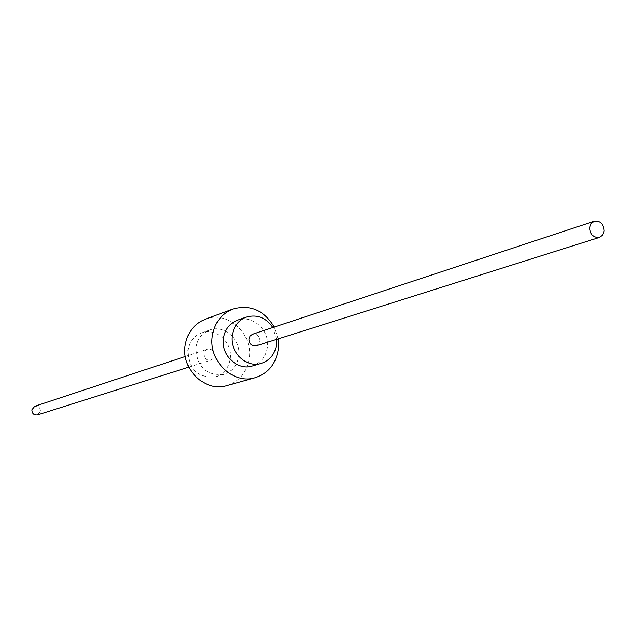 <?xml version="1.0" encoding="UTF-8"?>
<svg xmlns="http://www.w3.org/2000/svg" width="636" height="636" viewBox="0 0 636 636"><rect width="100%" height="100%" fill="white"/><g stroke="black" fill="none" stroke-linecap="round" stroke-linejoin="round"><path stroke-width="0.48" stroke-dasharray="3.18 2.39" d="M230.296 358.736C232.887 342.526 215.866 327.19 201.493 332.914C193.845 335.959 189.305 341.834 187.882 350.523C188.773 369.596 198.035 378.341 215.676 376.766C223.928 373.912 228.801 367.902 230.296 358.736M214.475 355.675C214.213 350.826 211.844 348.663 207.368 349.18L205.015 350.841L203.87 353.624C204.116 358.434 206.462 360.612 210.914 360.143L213.314 358.481L214.475 355.675M238.715 356.12C241.314 339.759 224.15 324.257 209.657 330.028C201.938 333.105 197.367 339.036 195.936 347.812C196.842 367.075 206.191 375.908 223.975 374.326C232.299 371.448 237.212 365.382 238.715 356.12M276.676 339.37L272.844 327.516M252.277 366.01C260.832 363.045 265.872 356.788 267.39 347.224C270.03 330.322 252.357 314.264 237.466 320.202M226.806 385.631C239.518 381.393 247.022 372.243 249.296 358.179C253.2 333.495 227.139 310.193 205.333 319.208M278.075 338.924L274.235 327.055M256.316 345.801L258.82 344.052L260.021 341.095C259.734 335.983 257.254 333.693 252.572 334.226M37.532 414.911L40.473 411.349C40.307 407.517 38.398 405.832 34.742 406.277M201.493 332.914L209.657 330.028M215.676 376.766L223.975 374.326M185.346 356.462L207.368 349.18M188.797 367.131L210.914 360.143"/><path stroke-width="0.95" d="M272.844 327.516C265.943 317.618 257.119 314.128 246.378 317.054C238.389 320.242 233.658 326.419 232.196 335.585C229.548 352.288 246.537 368.379 261.34 363.347C269.966 360.358 275.046 354.037 276.573 344.378L276.676 339.37M246.378 317.054L237.466 320.202C229.548 323.366 224.85 329.48 223.395 338.551C220.772 355.079 237.602 370.995 252.277 366.01L261.34 363.347M274.235 327.055C264.147 310.312 250.401 304.302 232.999 309.009L205.333 319.208C193.988 323.891 187.254 332.723 185.132 345.714C181.26 369.564 205.452 392.563 226.806 385.631L255.211 377.697C268.273 373.34 275.96 363.895 278.274 349.371L278.075 338.924M232.999 309.009C221.344 313.818 214.435 322.937 212.281 336.357C208.338 361.017 233.269 384.828 255.211 377.697M594.278 221.201L252.572 334.226L250.115 335.975L248.93 338.901C249.201 343.981 251.657 346.278 256.316 345.801L599.51 237.387L602.705 235.042L604.168 230.979C603.636 223.88 600.336 220.62 594.278 221.201L591.138 223.546L589.699 227.569C590.216 234.628 593.483 237.904 599.51 237.387M185.346 356.462L34.742 406.277L31.848 409.823C31.999 413.623 33.899 415.324 37.532 414.911L188.797 367.131"/></g></svg>
